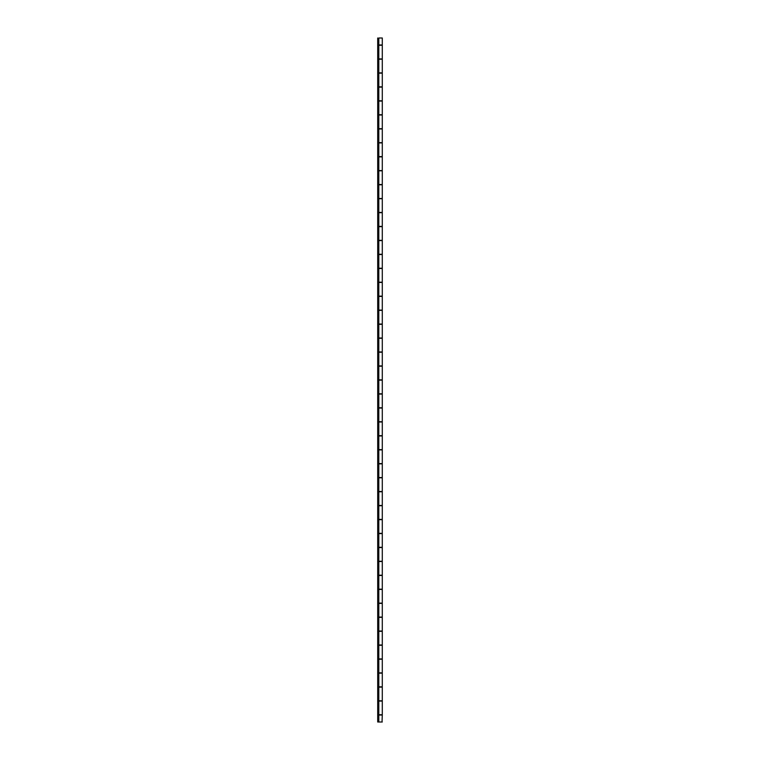 <?xml version="1.0" encoding="UTF-8"?>
<svg xmlns="http://www.w3.org/2000/svg" width="760" height="760" viewBox="0 0 760 760"><rect width="100%" height="100%" fill="white"/><g stroke="black" fill="none" stroke-linecap="round" stroke-linejoin="round"><path stroke-width="1.14" d="M378.803 722L377.71 722L378.803 722L378.803 38L382.27 38L378.803 38L378.803 722L382.29 722L378.736 722M382.033 715.027L378.803 715.027M382.033 687.116L378.803 687.116M378.803 700.796L382.033 700.796M378.803 672.885L382.033 672.885M382.033 659.205L378.803 659.205M378.803 644.983L382.033 644.983M382.033 631.303L378.803 631.303M378.803 617.072L382.033 617.072M382.033 603.392L378.803 603.392M378.803 589.171L382.033 589.171M382.033 575.491L378.803 575.491M378.803 561.26L382.033 561.26M382.033 547.58L378.803 547.58M378.803 533.349L382.033 533.349M382.033 519.669L378.803 519.669M378.803 505.447L382.033 505.447M382.033 491.767L378.803 491.767M378.803 477.536L382.033 477.536M382.033 463.856L378.803 463.856M378.803 449.635L382.033 449.635M382.033 435.955L378.803 435.955M378.803 421.724L382.033 421.724M382.033 408.044L378.803 408.044M378.803 393.813L382.033 393.813M382.033 380.133L378.803 380.133M378.803 365.911L382.033 365.911M382.033 352.231L378.803 352.231M378.803 338L382.033 338M382.033 324.32L378.803 324.32M378.803 310.099L382.033 310.099M382.033 296.419L378.803 296.419M378.803 282.188L382.033 282.188M382.033 268.508L378.803 268.508M378.803 254.277L382.033 254.277M382.033 240.597L378.803 240.597M378.803 226.375L382.033 226.375M382.033 212.695L378.803 212.695M378.803 198.464L382.033 198.464M382.033 184.784L378.803 184.784M378.803 170.563L382.033 170.563M382.033 156.883L378.803 156.883M378.803 142.652L382.033 142.652M382.033 128.972L378.803 128.972M378.803 114.741L382.033 114.741M382.033 101.061L378.803 101.061M382.033 73.16L378.803 73.16M378.803 86.839L382.033 86.839M382.033 722L382.29 715.027L378.736 715.027M378.803 58.928L382.033 58.928M382.033 45.248L378.803 45.248M378.736 58.928L382.29 58.928L382.29 45.248L378.736 45.248M378.736 86.839L382.29 86.839L382.29 73.16L378.736 73.16M378.736 114.741L382.29 114.741L382.29 101.061L378.736 101.061M378.736 142.652L382.29 142.652L382.29 128.972L378.736 128.972M378.736 170.563L382.29 170.563L382.29 156.883L378.736 156.883M378.736 198.464L382.29 198.464L382.29 184.784L378.736 184.784M378.736 226.375L382.29 226.375L382.29 212.695L378.736 212.695M378.736 254.277L382.29 254.277L382.29 240.597L378.736 240.597M378.736 282.188L382.29 282.188L382.29 268.508L378.736 268.508M378.736 310.099L382.29 310.099L382.29 296.419L378.736 296.419M378.736 338L382.29 338L382.29 324.32L378.736 324.32M378.736 365.911L382.29 365.911L382.29 352.231L378.736 352.231M378.736 393.813L382.29 393.813L382.29 380.133L378.736 380.133M378.736 421.724L382.29 421.724L382.29 408.044L378.736 408.044M378.736 449.635L382.29 449.635L382.29 435.955L378.736 435.955M378.736 477.536L382.29 477.536L382.29 463.856L378.736 463.856M378.736 505.447L382.29 505.447L382.29 491.767L378.736 491.767M378.736 533.349L382.29 533.349L382.29 519.669L378.736 519.669M378.736 561.26L382.29 561.26L382.29 547.58L378.736 547.58M378.736 589.171L382.29 589.171L382.29 575.491L378.736 575.491M378.736 617.072L382.29 617.072L382.29 603.392L378.736 603.392M378.736 644.983L382.29 644.983L382.29 631.303L378.736 631.303M378.736 672.885L382.29 672.885L382.29 659.205L378.736 659.205M378.736 700.796L382.29 700.796L382.29 687.116L378.736 687.116M378.803 44.973L382.29 44.973L378.803 44.973M382.27 72.884L378.803 72.884L382.29 72.884L382.29 59.204L378.803 59.204L382.27 59.204M382.27 100.795L378.803 100.795L382.29 100.795L382.29 87.115L378.803 87.115L382.27 87.115M382.27 128.696L378.803 128.696L382.29 128.696L382.29 115.016L378.803 115.016L382.27 115.016M382.27 156.607L378.803 156.607L382.29 156.607L382.29 142.927L378.803 142.927L382.27 142.927M382.27 184.509L378.803 184.509L382.29 184.509L382.29 170.829L378.803 170.829L382.27 170.829M382.27 212.42L378.803 212.42L382.29 212.42L382.29 198.74L378.803 198.74L382.27 198.74M382.27 240.331L378.803 240.331L382.29 240.331L382.29 226.651L378.803 226.651L382.27 226.651M382.27 268.233L378.803 268.233L382.29 268.233L382.29 254.552L378.803 254.552L382.27 254.552M382.27 296.144L378.803 296.144L382.29 296.144L382.29 282.463L378.803 282.463L382.27 282.463M382.27 324.045L378.803 324.045L382.29 324.045L382.29 310.365L378.803 310.365L382.27 310.365M382.27 351.956L378.803 351.956L382.29 351.956L382.29 338.276L378.803 338.276L382.27 338.276M382.27 379.867L378.803 379.867L382.29 379.867L382.29 366.187L378.803 366.187L382.27 366.187M382.27 407.769L378.803 407.769L382.29 407.769L382.29 394.088L378.803 394.088L382.27 394.088M382.27 435.68L378.803 435.68L382.29 435.68L382.29 421.999L378.803 421.999L382.27 421.999M382.27 463.581L378.803 463.581L382.29 463.581L382.29 449.901L378.803 449.901L382.27 449.901M382.27 491.492L378.803 491.492L382.29 491.492L382.29 477.812L378.803 477.812L382.27 477.812M382.27 519.403L378.803 519.403L382.29 519.403L382.29 505.723L378.803 505.723L382.27 505.723M382.27 547.304L378.803 547.304L382.29 547.304L382.29 533.625L378.803 533.625L382.27 533.625M382.27 575.216L378.803 575.216L382.29 575.216L382.29 561.535L378.803 561.535L382.27 561.535M382.27 603.117L378.803 603.117L382.29 603.117L382.29 589.437L378.803 589.437L382.27 589.437M382.27 631.028L378.803 631.028L382.29 631.028L382.29 617.348L378.803 617.348L382.27 617.348M382.27 658.939L378.803 658.939L382.29 658.939L382.29 645.259L378.803 645.259L382.27 645.259M382.27 714.751L378.803 714.751L382.29 714.751L382.29 701.072L378.803 701.072L382.27 701.072M377.71 722L377.71 38L377.71 722M382.27 686.841L378.803 686.841L382.29 686.841L382.29 673.16L378.803 673.16L382.27 673.16M382.29 38L382.29 44.973"/></g></svg>
